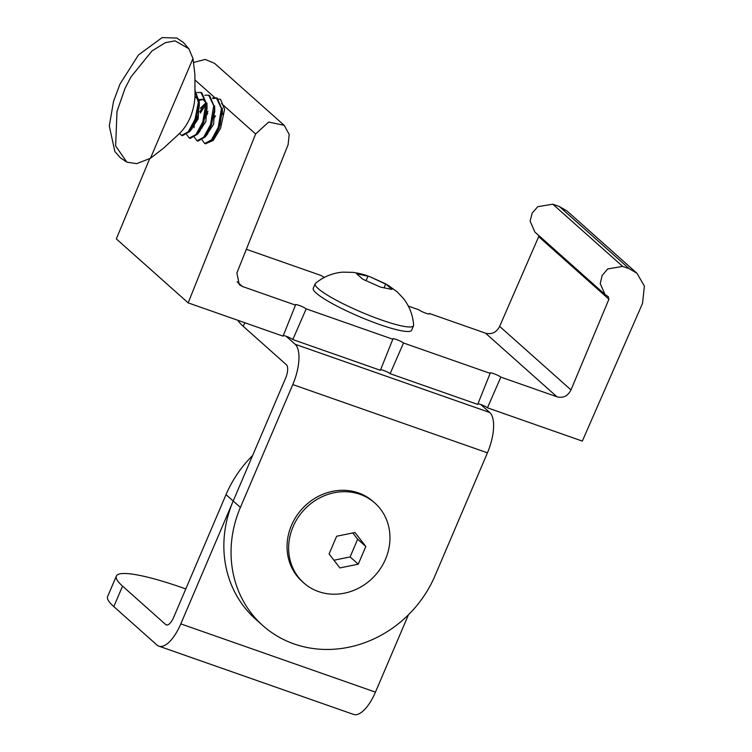 <?xml version="1.0" encoding="UTF-8"?>
<svg xmlns="http://www.w3.org/2000/svg" width="752" height="752" viewBox="0 0 752 752"><rect width="100%" height="100%" fill="white"/><g stroke="black" fill="none" stroke-linecap="round" stroke-linejoin="round"><path stroke-width="1.13" d="M185.8 588.919A112.556 16.77 23.1 0 0 116.344 576.098L107.611 596.571A112.556 16.77 23.1 0 0 113.815 606.61L156.924 644.99A33.765 13.527 109.3 0 0 158.851 646.147L353.496 714.4A33.765 13.527 109.3 0 0 375.455 692.131L408.439 614.788M116.344 576.098A112.556 16.77 23.1 0 0 122.548 586.128L165.666 624.517L167.047 625.006M286.136 336.257L295.113 344.256L489.759 412.51A33.765 13.527 109.3 0 1 487.437 452.826L435.041 575.675A112.556 101.764 -48.3 0 1 262.862 625.608L255.68 619.216A112.556 101.764 -48.3 0 1 233.205 501.02L180.809 623.878A33.765 13.527 109.3 0 1 158.851 646.147M252.616 455.515A112.556 101.764 131.7 0 0 226.023 494.628L173.618 617.477A11.252 4.512 109.3 0 1 166.305 624.903A11.252 4.512 109.3 0 1 165.666 624.517M262.862 625.608A112.556 101.764 -48.3 0 1 240.396 507.421L292.791 384.573L487.437 452.826M240.396 507.421L233.205 501.02L285.61 378.171A11.252 4.512 109.3 0 0 286.38 364.729L243.272 326.349A112.556 16.77 23.1 0 1 237.839 320.296M295.113 344.256A33.765 13.527 109.3 0 1 292.791 384.573M489.759 412.51L480.782 404.52M306.196 308.856L392.817 339.227L380.39 370.285L292.801 339.566L306.196 308.856A6.213 0.931 23.1 0 0 299.926 305.707A6.213 0.931 23.1 0 0 295.31 304.71A6.213 0.931 23.1 0 0 295.489 305.105L242.398 286.484L239.268 284.651L236.889 272.957L288.11 144.685L289.2 134.401L284.171 125.321L268.671 122.059L255.624 133.978L188.179 302.877L116.325 238.901L149.648 158.785M403.514 342.987L490.135 373.359L477.708 404.407L390.119 373.697L403.514 342.987A6.213 0.931 23.1 0 0 397.253 339.829A6.213 0.931 23.1 0 0 392.638 338.842A6.213 0.931 23.1 0 0 392.817 339.227M188.179 302.877L283.062 336.153L295.489 305.105M608.471 296.824L605.05 294.521L534.841 232.001L530.122 221.144L532.143 213.145L537.774 206.678L552.805 204.196L559.319 206.48L567.102 211.049L636.963 273.258L644.389 286.089L642.537 303.385L582.33 441.095L487.446 407.819L500.841 377.109L556.959 396.793C563.173 398.372 567.854 396.078 570.994 389.912L608.923 299.202L538.686 236.654L538.874 235.592M608.058 296.561L608.923 299.202M605.05 294.521L600.228 283.57L602.155 275.495L607.701 268.943L622.647 266.387L629.161 268.671L636.963 273.258M500.841 377.109A6.213 0.931 23.1 0 0 494.572 373.96A6.213 0.931 23.1 0 0 489.956 372.964A6.213 0.931 23.1 0 0 490.135 373.359M246.346 249.288L321.339 275.589A6.213 0.931 23.1 0 0 324.422 277.366M408.336 306.092L418.667 309.711A6.213 0.931 23.1 0 0 424.918 312.86A6.213 0.931 23.1 0 0 429.542 313.866A6.213 0.931 23.1 0 0 429.364 313.471L485.491 333.145C491.714 334.734 496.433 332.478 499.648 326.377L538.686 236.654M292.801 339.566A5.631 0.837 23.1 0 0 287.17 336.642A5.631 0.837 23.1 0 0 282.752 335.655M390.119 373.697A5.631 0.837 23.1 0 0 385.56 371.206A5.631 0.837 23.1 0 0 380.634 369.655M487.446 407.819A5.631 0.837 23.1 0 0 482.887 405.337A5.631 0.837 23.1 0 0 477.962 403.786M193.8 62.397L205.146 59.427L214.564 63.337L284.171 125.321M222.385 108.26L220.073 125.105M218.917 99.132L220.515 99.33L224.613 109.331L220.59 128.244L213.277 140.408L205.559 143.773M413.534 325.748L411.607 330.26A53.458 7.962 -156.9 0 1 369.552 320.794A53.458 7.962 -156.9 0 1 316.207 293.073A53.458 7.962 23.1 0 1 313.255 288.307L315.182 283.795A53.458 7.962 23.1 0 0 318.134 288.561A53.458 7.962 -156.9 0 0 371.479 316.282A53.458 7.962 -156.9 0 0 413.534 325.748A53.458 7.962 -156.9 0 0 413.628 325.137C412.914 315.088 409.455 306.12 403.222 298.224L397.282 291.955L388.248 285.365L369.843 276.661L385.729 283.908L391.952 289.435L380.474 287.095L362.784 279.208L356.561 273.672L369.843 276.661M366.158 280.449L368.038 276.022L367.493 275.834C364.391 274.574 359.635 273.427 353.243 272.384L342.696 272.139C332.497 273.023 323.445 276.745 315.549 283.307A53.458 7.962 23.1 0 0 315.182 283.795M385.729 283.908L384.197 287.518M303.742 582.885L302.163 581.475A53.458 48.335 -48.3 0 1 291.485 525.338A53.458 48.335 131.7 0 1 373.265 501.622L374.853 503.032A53.458 48.335 131.7 0 0 293.073 526.748A53.458 48.335 -48.3 0 0 303.742 582.885A53.458 48.335 -48.3 0 0 385.522 559.168A53.458 48.335 131.7 0 0 374.853 503.032M358.253 564.188L339.885 567.929L329.085 553.961L336.633 536.242L355 532.501L365.81 546.469L358.253 564.188L350.103 556.931L357.661 539.212L352.848 532.999M365.81 546.469L357.661 539.212M333.963 560.221L350.103 556.931M163.419 148.294L150.438 158.287L136.638 163.654L126.844 162.15L115.629 145.935L117.002 111.418L125.02 88.426L131.017 76.845L151.989 50.948L165.261 42.704L175.019 40.843L188.818 48.711L192.991 58.534L194.9 74.476L194.994 95.73C194.806 102.704 193.208 109.989 190.218 117.594C187.427 123.836 183.93 129.071 179.709 133.311L163.419 148.294M215.486 115.808L214.141 118.13M207.768 113.101L205.08 118.13M202.551 125.311L201.997 128.028M204.807 95.25L208.642 95.175L213.728 105.731L210.494 124.7L203.689 137.231L196.986 140.774L197.955 141.113L205.146 136.977L213.606 124.324L214.677 105.797M206.029 103.663L202.119 107.47M194.27 125.311L193.997 127.652M197.08 92.543L200.916 92.458L206.001 103.024L202.767 121.993L195.971 134.523L189.26 138.058L190.228 138.396L197.419 134.26L203.736 122.332L207.007 105.083L207.007 109.078L199.947 131.111L197.428 134.26L205.888 121.617L206.95 103.09M203.331 99.49L199.224 100.364M195.135 90.992L198.312 102.413L195.041 119.286L188.244 131.807L181.542 135.351L182.501 135.689L189.701 131.553L198.161 118.91L199.224 100.383M198.105 98.409L196.103 96.923M181.542 135.351L179.568 133.461M189.26 138.058L186.684 134.552M196.986 140.774L194.411 137.268M195.52 122.83L198.049 115.667M199.863 111.804L203.313 106.088M212.534 97.967L216.369 97.882L221.445 108.438L218.221 127.408L211.415 139.938L204.713 143.482L202.138 139.975M207.928 111.089L206.067 113.966M206.518 135.097L207.674 133.818L214.734 111.794L214.734 107.79L209.611 95.513L208.642 95.175M199.167 99.574L202.861 99.292L205.982 102.751L200.201 108.373M196.385 115.084L193.866 122.266M199.28 106.37L199.28 102.375L196.009 119.624L189.701 131.553L192.23 128.395L199.28 106.37L199.214 104.547M198.255 100.044L195.135 96.585M204.713 143.482L205.681 143.82L212.872 139.684L219.18 127.746L222.46 110.497L217.328 98.221L216.369 97.882M216.839 98.07L212.872 98.531M206.039 104.133L200.352 113.073M207.674 133.818L205.155 136.967L211.462 125.039L214.734 107.79M207.007 105.083L201.884 92.797L200.916 92.458M199.28 102.375L195.144 90.569M188.818 48.711L183.328 42.413L176.852 38.051L162.141 37.6L138.462 54.962L119.982 84.083L113.561 101.238L109.284 125.969L114.877 151.519L120.301 157.741L126.844 162.15M180.809 623.878L375.455 692.131M233.205 501.02L226.023 494.628M113.815 606.61L122.548 586.128M244.814 322.74L243.272 326.349M556.959 396.793L485.491 333.145M242.398 286.484L237.087 281.756M559.319 206.48L629.161 268.671M622.647 266.387L552.805 204.196M570.994 389.912L499.648 326.377M195.022 80.013L214.771 97.6M221.596 103.673L255.624 133.978M150.438 158.287L192.991 58.534M222.46 114.501L222.46 110.506"/></g></svg>
